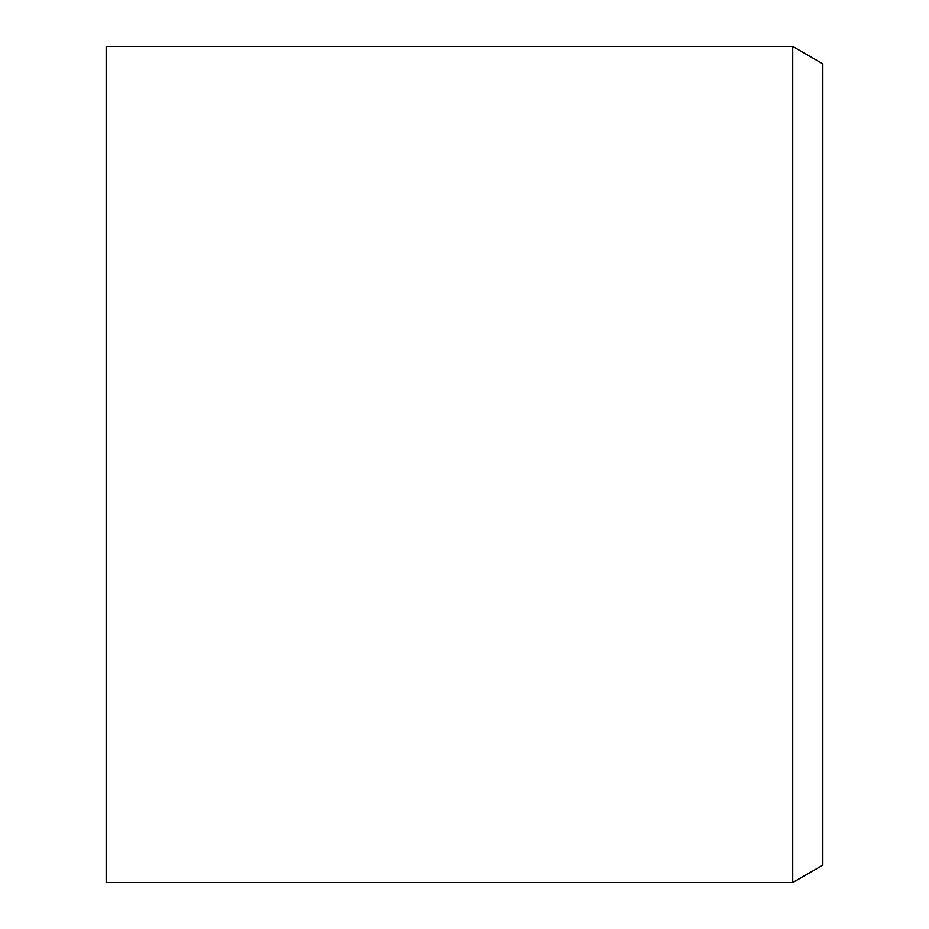 <?xml version="1.0" encoding="UTF-8"?>
<svg xmlns="http://www.w3.org/2000/svg" width="929" height="929" viewBox="0 0 929 929"><rect width="100%" height="100%" fill="white"/><g stroke="black" fill="none" stroke-linecap="round" stroke-linejoin="round"><path stroke-width="1.39" d="M106.173 464.5L106.173 882.55L792.727 882.55L792.727 46.45L106.173 46.45L106.173 464.5M792.727 882.55L822.827 865.178L822.827 63.822L792.727 46.45"/></g></svg>
